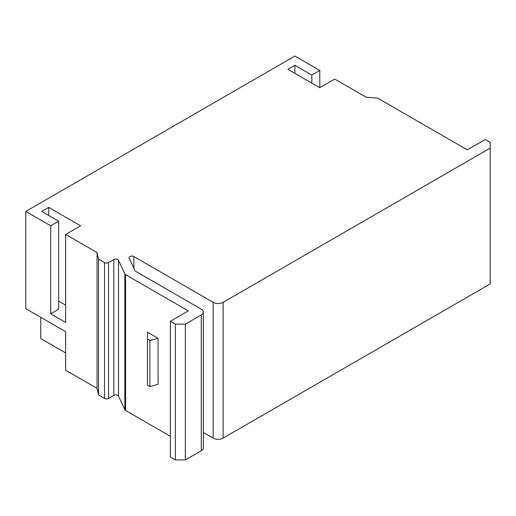 <?xml version="1.0" encoding="UTF-8"?>
<svg xmlns="http://www.w3.org/2000/svg" width="516" height="516" viewBox="0 0 516 516"><rect width="100%" height="100%" fill="white"/><g stroke="black" fill="none" stroke-linecap="round" stroke-linejoin="round"><path stroke-width="0.77" d="M311.812 83.115L311.812 75.059L294.875 65.274L287.896 69.305L319.785 87.714L334.736 79.083L366.128 97.208L377.589 98.072L467.277 149.853L485.214 139.501L490.2 142.377L490.2 148.131L223.118 302.324A7.05 4.07 0 0 1 213.153 302.324L133.889 256.562A2.819 1.625 0 0 0 130.819 256.213A2.819 1.625 0 0 0 129.077 257.716A2.819 1.625 0 0 0 129.174 258.135L134.953 270.584A2.819 1.625 0 0 0 135.682 271.313L201.279 309.181A7.05 4.07 0 0 1 203.343 312.057A7.05 4.07 0 0 1 201.279 314.934L185.334 324.145L185.334 459.93L175.369 459.93L170.383 457.053L170.383 321.268L188.321 310.909L125.575 274.68L125.575 410.472L170.383 436.343M311.812 75.059L319.785 70.453L294.875 56.07L25.8 211.418L25.8 308.658L65.661 331.672L65.661 370.217L97.053 388.342L97.053 252.556L65.661 234.432L80.612 225.802L48.723 207.393L41.744 211.418L58.689 221.196L58.689 309.232L50.716 313.831L65.661 322.461L65.661 234.432M58.689 221.196L50.716 225.802L25.8 211.418M118.512 396.095L124.846 409.743L124.846 273.951L118.512 260.309L118.512 396.095A2.819 1.625 0 0 0 113.797 395.366L108.515 398.41A2.819 1.625 180 0 1 104.529 398.41L98.55 394.959L98.55 259.174L97.053 252.556M98.55 259.174L104.529 262.625A2.819 1.625 0 0 0 108.515 262.625L113.797 259.574L113.797 395.366M118.512 260.309A2.819 1.625 0 0 0 113.797 259.574M124.846 273.951A2.819 1.625 0 0 0 125.575 274.68M175.369 459.93L175.369 324.145L170.383 321.268M175.369 324.145L185.334 324.145M490.2 148.131L490.2 283.916L223.118 438.11A7.05 4.07 180 0 1 213.153 438.11L203.343 432.447M319.785 87.714L319.785 70.453M40.751 317.288L40.751 338.573L65.661 352.957M50.716 225.802L50.716 313.831M65.661 305.201L58.689 301.176M48.723 215.443L48.723 207.393M147.46 332.201L158.064 338.315L158.064 384.349L149.904 386.542L147.46 385.13L147.46 332.201M203.343 312.057L203.343 447.849A7.05 4.07 180 0 1 201.279 450.726L185.334 459.93M125.575 410.472A2.819 1.625 180 0 1 124.846 409.743M98.55 394.959L97.053 388.342M294.875 65.274L294.875 73.33M158.064 338.315L149.904 340.515L149.904 386.542M149.904 340.515L147.46 339.102M133.889 268.294L133.889 256.562M213.153 302.324L213.153 438.11M223.118 438.11L223.118 302.324M201.279 450.726L201.279 314.934M104.529 262.625L104.529 398.41M108.515 398.41L108.515 262.625"/></g></svg>
